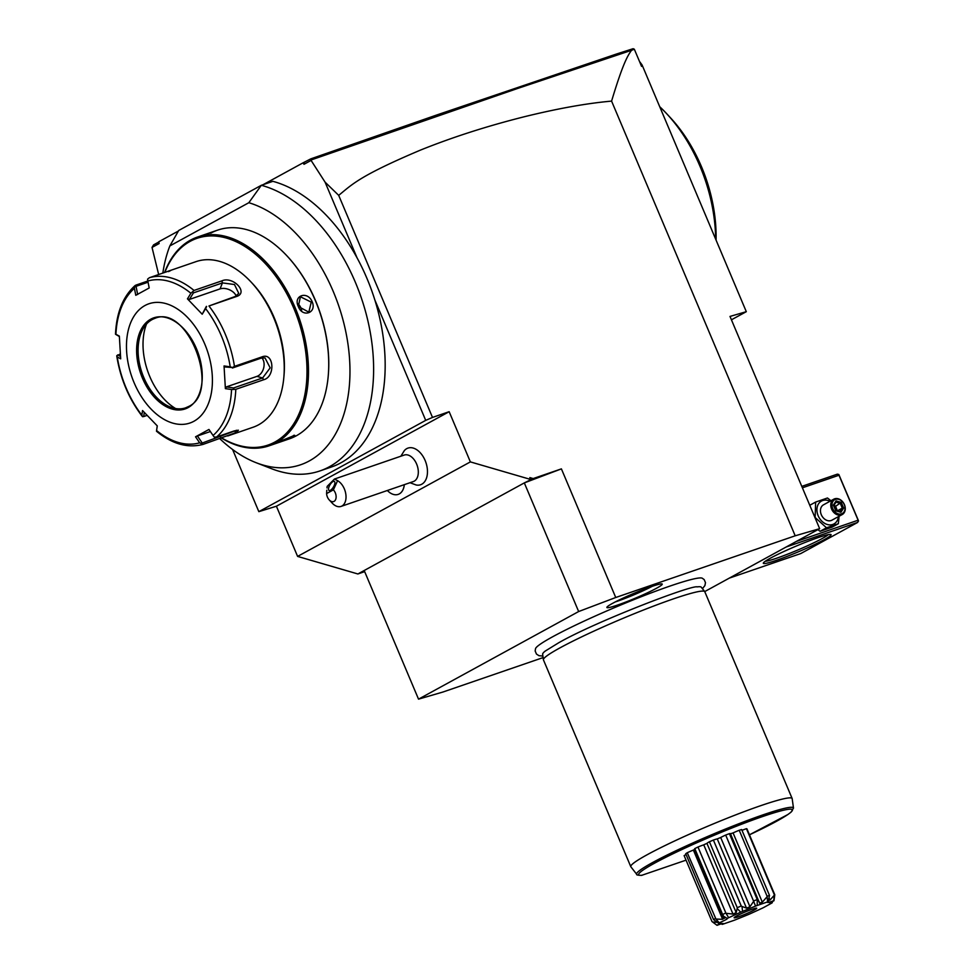 <?xml version="1.0" encoding="UTF-8"?>
<svg xmlns="http://www.w3.org/2000/svg" width="974" height="974" viewBox="0 0 974 974"><rect width="100%" height="100%" fill="white"/><g stroke="black" fill="none" stroke-linecap="round" stroke-linejoin="round"><path stroke-width="1.46" d="M236.597 430.264L202.239 443.036L197.418 435.987L210.372 431.531M199.658 442.817L202.969 444.424C187.58 448.405 172.081 443.998 156.473 431.214L156.583 430.545A84.981 53.826 -109 0 0 199.658 442.817L195.543 436.802L197.418 435.987M202.239 443.036L201.618 444.071M157.252 425.869L156.473 431.214L157.277 425.894L142.533 410.541L141.851 415.192L142.545 416.702L143.689 416.555L144.286 412.477M168.551 271.624C172.252 269.81 171.716 269.822 166.944 271.673L149.363 277.724A87.575 55.469 71 0 1 194.033 290.447L221.865 280.877C232.835 275.788 248.796 292.517 236.779 296.413L208.947 305.982A87.575 55.469 71 0 1 234.454 366.358L262.286 356.788C274.023 352.247 275.545 376.889 263.637 379.75L235.805 389.32A87.575 55.469 71 0 1 216.63 436.973L234.21 430.922L238.387 430.204L236.475 432.419L203.067 444.4M227.733 435.962L253.033 427.257A87.575 55.469 -109 0 0 258.524 424.834A87.575 55.469 -109 0 0 283.848 377.279A87.575 55.469 -109 0 0 251.109 282.083A87.575 55.469 -109 0 0 196.078 261.616L170.779 270.322M135.8 285.151L147.926 280.975M137.651 294.489L136.043 286.332L134.887 286.1L134.412 288.341A84.981 53.826 -109 0 0 115.93 334.289L119.352 336.127L120.691 358.822L117.257 356.971A84.981 53.826 -109 0 0 141.851 415.192M136.043 286.332L148.048 282.204M216.63 436.973L214.292 437.143L213.062 435.475A84.981 53.826 -109 0 0 231.544 389.527L235.805 389.32M195.543 436.802L208.96 429.461L213.062 435.475M194.033 290.447L190.892 293.271A84.981 53.826 -109 0 0 147.817 281.011L149.192 287.963L135.776 295.305L134.412 288.341M144.992 305.507A63.054 39.934 -109 0 0 134.108 382.721A63.054 39.934 -109 0 0 193.887 421.279A63.054 39.934 -109 0 0 204.771 344.053A63.054 39.934 -109 0 0 144.992 305.507M147.817 281.011L147.561 279.161L149.363 277.724M234.454 366.358L232.396 367.539L230.217 366.845A84.981 53.826 -109 0 0 205.624 308.624L202.202 314.225L187.458 298.86L189.419 299.432L193.436 292.882L192.694 292.03M193.436 292.882L222.449 282.91L234.466 284.518L238.752 293.369L235.391 296.4L208.947 305.982M205.624 308.624L206.622 306.53M231.544 389.527L225.384 388.638L224.044 365.944L225.189 366.967L232.396 367.539M232.421 368.014L261.434 358.03L265.013 357.921L270.175 367.855L262.603 377.973L233.59 387.944L233.65 388.991M225.384 388.638L226.358 386.897L256.978 376.366A10.507 7.439 -74.1 0 0 263.625 368.16A10.507 7.439 -74.1 0 0 261.86 357.908M233.59 387.944L226.358 386.897M187.458 298.86L190.892 293.271M224.044 365.944L230.217 366.845M154.817 318.401A47.288 29.951 -109 0 0 151.981 319.667A47.288 29.951 -109 0 0 143.385 328.275A47.288 29.951 -109 0 0 141.997 372.823A47.288 29.951 -109 0 0 170.487 407.108A47.288 29.951 -109 0 0 185.571 407.85M175.612 408.544A55.701 35.271 71 0 1 146.538 323.989M189.419 299.432L220.039 288.901A10.507 6.562 -158.1 0 1 236.195 296.059M206.378 306.372L202.202 314.225M147.013 415.411L143.689 416.555M116.77 355.693L117.257 356.971L116.77 355.693L120.277 354.012M116.795 356.192C120.447 378.874 128.933 398.926 142.253 416.373L142.545 416.702M119.364 336.529L115.516 334.252M120.484 356.435L117.647 354.913M283.848 377.279L284.043 375.087A84.081 53.241 -109 0 0 252.619 283.69A84.081 53.241 -109 0 0 251.876 282.898M164.85 272.403A109.295 69.215 71 0 1 190.125 241.369A109.295 69.215 71 0 1 293.758 308.198A109.295 69.215 71 0 1 274.887 442.038A109.295 69.215 71 0 1 221.78 437.959M164.582 272.489A110.354 69.885 71 0 1 190.49 240.14A110.354 69.885 71 0 1 197.393 237.084A110.354 69.885 71 0 1 297.338 313.117A110.354 69.885 71 0 1 276.068 442.744A110.354 69.885 71 0 1 269.153 445.8A110.354 69.885 71 0 1 221.5 438.057M293.113 436.876C286.466 440.09 271.807 445.13 279.27 441.636L294.72 435.293L293.113 436.876L292.334 436.413L280.135 441.173M277.395 442.78L279.27 441.636M269.153 445.8L289.412 438.836A110.354 69.885 -109 0 0 296.327 435.78A110.354 69.885 -109 0 0 328.238 375.854A110.354 69.885 -109 0 0 286.989 255.906A110.354 69.885 -109 0 0 217.652 230.12A110.354 69.885 -109 0 0 210.737 233.176M293.88 435.293L292.334 436.413M209.41 233.139L200.242 236.219M298.324 306.506C292.906 295.487 307.565 290.471 312.167 301.745C317.086 313.044 302.427 318.048 298.324 306.506L300.418 296.778L311.254 302.135L308.831 312.143L298.434 306.542M328.262 375.526A109.295 69.215 -109 0 0 328.287 375.197A109.295 69.215 -109 0 0 287.44 256.381A109.295 69.215 -109 0 0 287.22 256.15M256.077 462.687L271.515 468.689A150.641 95.403 -109 0 0 319.947 470.929A150.641 95.403 -109 0 0 369.158 326.631A150.641 95.403 -109 0 0 261.336 185.291L248.833 202.714A138.503 87.709 71 0 1 349.897 366.224A138.503 87.709 71 0 1 256.077 462.687A138.503 87.709 71 0 1 219.771 438.653M162.841 273.085A138.503 87.709 71 0 1 169.853 245.923L178.717 230.485L261.336 185.291L272.866 181.322A150.641 95.403 -109 0 1 357.056 257.842A150.641 95.403 71 0 1 374.82 299.895L425.711 420.366L258.841 511.654L276.409 506.224L297.606 556.41L357.872 573.966L364.666 571.628M248.833 202.714L169.853 245.923M178.412 231.021L158.799 241.747L159.115 243.561L152.029 247.433L158.665 274.522M304.253 162.427L304.01 164.289L302.975 162.877L310.779 158.872L436.583 115.042L616.274 54.094L633.112 48.7L634.33 49.224L631.517 50.307C628.047 55.201 623.323 62.044 611.587 101.113C586.945 103.293 557.919 108.491 524.499 116.697C487.037 126.109 452.326 137.261 420.366 150.142C358.919 176.184 352.247 184.39 338.696 195.36L325.085 182.15L357.056 257.842M325.085 182.15L311.083 160.406L304.01 164.289M263.126 184.67L302.975 162.877M152.029 247.433L153.563 244.888L158.835 241.99M310.779 158.872L311.083 160.406M311.193 159.931L517.389 88.549L631.517 50.307M634.33 49.224L641.574 66.378L642.073 64.941L639.468 61.399M686.049 860.152L641.549 875.383C637.763 875.261 636.144 874.896 636.716 874.299A85.115 7.098 -22.9 0 1 712.274 834.511A85.115 7.098 -22.9 0 1 793.481 808.079L792.179 798.668A87.575 7.305 157.1 0 0 792.142 798.51L704.799 591.729A87.575 7.305 157.1 0 0 704.713 591.583L819.658 528.675L730.001 316.428L746.303 311.68L642.073 64.941M746.303 311.68L731.425 319.813M819.658 528.675L795.198 535.797L615.738 597.5L578.653 611.538L418.528 699.149L442.975 692.015L543.102 657.596M542.895 656.062L538.963 655.685L536.455 654.053L535.164 650.997L535.554 648.538A90.728 7.561 -22.9 0 1 552.696 636.74A90.728 7.561 -22.9 0 1 641.294 596.697A90.728 7.561 -22.9 0 1 702.157 578.154L704.19 579.603L705.48 582.659L704.908 585.593L702.437 588.673M612.573 603.356A30.048 2.508 -22.9 0 1 642.353 589.927A30.048 2.508 -22.9 0 1 662.162 584.01A30.048 2.508 -22.9 0 1 656.549 588.235A30.048 2.508 -22.9 0 1 625.503 602.163A30.048 2.508 -22.9 0 1 606.863 607.374A30.048 2.508 -22.9 0 1 612.573 603.356M276.409 506.224L449.16 411.698L470.369 461.895L530.635 479.452L529.844 477.589L533.192 478.563L561.401 468.871L615.738 597.5M338.696 195.36L432.493 417.432L425.711 420.366M432.493 417.432L449.16 411.698M297.606 556.41L470.369 461.895M409.969 482.714L416.202 485.003A19.383 12.272 -109 0 0 425.127 460.483A19.383 12.272 -109 0 0 404.368 450.585L400.862 456.209M611.587 101.113L795.198 535.797M533.192 478.563L524.316 482.897L578.653 611.538M530.635 479.452L529.649 479.987M358.858 573.43L524.316 482.897L561.401 468.871M364.191 570.508L418.528 699.149M319.947 470.929L331.477 466.972A150.641 95.403 -109 0 0 374.82 299.895M232.579 449.477L258.841 511.654M404.332 484.662A17.52 11.091 71 0 1 398.196 494.39A17.52 11.091 71 0 1 398.183 494.39A17.52 11.091 -109 0 0 404.307 484.662M387.348 490.494A17.52 11.091 -109 0 0 398.171 494.39L398.196 494.39M333.388 489.861L326.594 493.575A7.001 4.432 -109 0 0 329.224 499.918A7.001 4.432 -109 0 0 335.653 499.479A7.001 4.432 -109 0 0 333.388 489.861L337.601 480.681A14.013 8.876 71 0 1 344.333 488.875A14.013 8.876 71 0 1 341.034 506.419L413.317 481.57A14.013 8.876 71 0 0 416.616 464.014A14.013 8.876 -109 0 0 404.21 455.065L334.423 479.062L327.203 486.367A14.013 8.876 71 0 0 326.996 487.913L327.203 486.367M341.034 506.419A14.013 8.876 71 0 1 332.231 503.144L329.224 499.918M326.594 493.575L326.789 490.251M337.601 480.681L334.423 479.062M332.974 481.57A5.26 2.045 120.8 0 1 334.386 481.412A5.26 2.045 120.8 0 1 334.155 485.624A5.26 2.045 120.8 0 1 330.417 490.263A5.26 2.045 120.8 0 1 329.005 490.433A5.26 2.045 120.8 0 1 329.249 486.221A5.26 2.045 120.8 0 1 332.974 481.57M696.994 586.908A86.138 7.183 -22.9 0 1 697.226 586.872A86.138 7.183 -22.9 0 1 701.304 587.225L704.713 591.583A87.575 7.305 157.1 0 0 647.807 608.312A87.575 7.305 157.1 0 0 560.026 647.844A87.575 7.305 157.1 0 0 543.395 659.727A87.575 7.305 157.1 0 0 543.443 659.885L630.787 866.665A87.575 7.305 157.1 0 0 630.872 866.811L636.716 874.299M543.395 659.727L542.64 654.248A86.138 7.183 -22.9 0 1 545.233 651.07L558.552 642.864C594.603 622.057 691.844 584.717 697.226 586.872M792.142 798.51A87.575 7.305 157.1 0 0 736.027 814.751A87.575 7.305 157.1 0 0 647.369 854.624A87.575 7.305 157.1 0 0 630.787 866.665M719.262 922.792A31.119 2.593 157.1 0 0 718.581 923.242C722.233 922.183 721.661 922.853 716.888 925.227A31.119 2.593 157.1 0 0 717.12 925.3C722.72 923.194 724.4 922.877 722.148 924.375A31.119 2.593 157.1 0 0 723.244 924.058L733.653 920.479A31.119 2.593 157.1 0 0 735.309 919.858L748.312 914.574A31.119 2.593 157.1 0 0 750.077 913.807L762.192 908.243A31.119 2.593 157.1 0 0 763.616 907.537L771.578 903.178A31.119 2.593 157.1 0 0 772.26 902.728C768.62 903.775 769.18 903.117 773.965 900.743A31.119 2.593 157.1 0 0 773.733 900.67C768.133 902.776 766.453 903.081 768.693 901.583A31.119 2.593 157.1 0 0 767.609 901.9L757.2 905.479A31.119 2.593 157.1 0 0 755.544 906.112L742.541 911.396L742.005 906.465L741.238 905.978A34.151 2.849 157.1 0 0 737.257 907.695L709.413 841.767A11.664 0.974 157.1 0 0 706.941 843.362A28.903 2.411 157.1 0 0 703.739 844.835A11.664 0.974 157.1 0 0 697.981 847.027A34.151 2.849 -22.9 0 0 694.791 848.597A11.664 0.974 157.1 0 0 694.62 848.902L722.915 915.852L727.237 918.421C727.955 918.726 725.301 920.174 719.262 922.792L715.939 919.054L722.635 919.31L693.378 850.071A11.664 0.974 157.1 0 0 687.267 852.725A34.151 2.849 -22.9 0 0 685.733 853.723L713.577 919.651L718.581 923.242L720.772 922.853M709.413 841.767A34.151 2.849 -22.9 0 1 713.394 840.051A11.664 0.974 157.1 0 1 717.266 838.906A28.903 2.411 157.1 0 1 720.699 837.506A11.664 0.974 157.1 0 1 725.679 835.059A34.151 2.849 -22.9 0 1 729.392 833.659A11.664 0.974 157.1 0 1 730.427 833.634L759.574 903.117L762.325 902.168L733.069 832.916A28.903 2.411 157.1 0 0 730.488 833.805M767.938 902.338L769.521 895.483A34.151 2.849 157.1 0 0 767.074 896.202L739.217 830.274A11.664 0.974 157.1 0 0 733.069 832.916M739.217 830.274A34.151 2.849 -22.9 0 1 741.664 829.568L769.521 895.483M773.965 900.743L774.793 894.789A34.151 2.849 157.1 0 0 774.269 894.619L746.425 828.691A11.664 0.974 157.1 0 0 741.993 830.335M746.425 828.691A34.151 2.849 -22.9 0 1 746.948 828.862L774.793 894.789M686.086 854.575A11.664 0.974 157.1 0 0 684.125 855.61L711.97 921.526A34.151 2.849 157.1 0 0 712.006 921.562A34.151 2.849 157.1 0 0 712.067 921.599M694.292 849.559L723.512 918.592L694.292 849.559A28.903 2.411 157.1 0 0 693.378 850.071M694.34 849.547L723.706 918.482A7.816 4.943 71 0 0 723.512 918.592M742.541 911.396A31.119 2.593 157.1 0 0 740.764 912.163L728.649 917.727L725.825 912.955L697.981 847.027M725.825 912.955A34.151 2.849 157.1 0 0 722.635 914.525L694.791 848.597M726.701 913.369L732.996 914.075L703.739 844.835M732.996 914.075L736.186 912.614L706.941 843.362M737.257 907.695L737.16 908.559L740.764 912.163M736.186 912.614L737.16 908.559M741.238 905.978L713.394 840.051M742.005 906.465L746.51 908.145L717.266 838.906M746.51 908.145L749.943 906.757L720.699 837.506M757.2 905.479L757.236 899.586A34.151 2.849 157.1 0 0 753.523 900.987L725.679 835.059M753.523 900.987L755.544 906.112M749.943 906.757L753.243 901.912M757.236 899.586L729.392 833.659M757.76 900.195L759.123 901.583M767.074 896.202L767.609 901.9M762.325 902.168L766.757 897.103M768.669 900.317L770.008 900.073L769.253 898.284M774.269 894.619L773.733 900.67M770.008 900.073L774.074 895.447M716.888 925.227L712.615 922.001L718.203 922.451M712.615 922.001L711.97 921.526M715.939 919.054L687.267 852.725M715.111 918.64A34.151 2.849 157.1 0 0 713.577 919.651M722.635 919.31L723.426 918.543M723.621 918.433L724.729 918.165L722.635 914.525M728.649 917.727A31.119 2.593 157.1 0 0 727.237 918.421M772.455 901.534L772.26 902.728L770.032 903.032M722.866 923.522L722.148 924.375L721.381 923.827M754.4 909.899A12.26 1.023 157.1 0 0 756.688 908.17A12.26 1.023 157.1 0 0 748.604 910.593A12.26 1.023 157.1 0 0 736.454 916.071A12.26 1.023 157.1 0 0 734.128 917.703A12.26 1.023 157.1 0 0 741.725 915.584A12.26 1.023 157.1 0 0 754.4 909.899M615.324 601.908A28.027 2.338 157.1 0 0 652.349 586.263M786.176 546.998L857.717 522.393L800.786 553.549L729.246 578.142M824.114 539.73A36.781 3.068 -22.9 0 1 785.543 556.994A36.781 3.068 -22.9 0 1 763.336 563.021A36.781 3.068 -22.9 0 1 770.276 558.248A36.781 3.068 -22.9 0 1 806.155 542.031A36.781 3.068 -22.9 0 1 830.871 534.495A36.781 3.068 -22.9 0 1 824.114 539.73M857.717 522.393L858.313 520.347L838.809 474.472L837.336 474.155L801.785 486.379M802.393 487.816L838.991 475.227L858.508 521.102M858.009 520.25L796.208 541.495M838.991 475.227L838.809 474.472M828.29 534.641A35.027 2.922 -22.9 0 1 822.153 538.561A35.027 2.922 -22.9 0 1 790.048 553.195A35.027 2.922 -22.9 0 1 765.235 561.268M817.904 529.637L820.084 531.305L831.918 527.238L838.346 523.72L839.077 516.269M820.084 531.305L826.5 527.786L838.346 523.72M814.788 517.157L826.5 527.786M809.771 505.275L815.64 502.06L815.153 516.963M830.956 500.733L827.474 497.994L815.64 502.06M830.006 501.257A13.027 10.02 61.3 0 0 819.11 503.034A13.027 10.02 61.3 0 0 818.172 515.782A13.027 10.02 61.3 0 0 829.678 524.889A13.027 10.02 61.3 0 0 838.419 516.622M833.805 499.175L823.505 504.824A8.754 6.733 61.3 0 0 821.301 514.71A8.754 6.733 61.3 0 0 831.906 520.189L842.218 514.552A8.754 6.733 -118.7 0 1 831.601 509.061A8.754 6.733 61.3 0 1 833.805 499.175A8.754 6.733 61.3 0 1 844.421 504.654A8.754 6.733 -118.7 0 1 842.218 514.552M844.275 504.617A7.877 6.063 -118.7 0 1 841.56 513.834A7.877 6.063 -118.7 0 1 832.733 508.574A7.877 6.063 61.3 0 1 835.449 499.358A7.877 6.063 61.3 0 1 844.275 504.617M843.642 508.087L841.232 502.389L836.094 500.892L833.367 505.092L835.765 510.802L840.915 512.3L843.642 508.087L842.291 508.124L840.282 503.363L836.033 502.134M841.232 502.389L834.535 507.028M840.915 512.3L840.014 511.618L840.915 512.3M835.996 502.121L833.854 505.409L835.936 510.364M833.902 505.53L835.485 505.993L837.323 510.741M837.47 510.778L842.291 508.124L840.063 511.533M659.727 106.726A129.615 82.084 71 0 1 666.642 113.666A129.615 82.084 71 0 1 715.659 239.129M666.642 113.666L670.392 117.696A120.861 76.544 71 0 1 716.06 240.103M297.618 303.511A8.754 6.733 61.3 0 1 300.856 307.833A8.754 6.733 -118.7 0 1 301.66 310.95M220.648 438.349L220.587 435.609M236.475 432.419L234.904 431.482M221.865 280.877L222.449 282.91L220.039 288.901M236.779 296.413L235.391 296.4M262.286 356.788L261.434 358.03M263.637 379.75L262.603 377.973L256.978 376.366M188.116 407.607A48.164 30.511 -109 0 0 196.431 348.619A48.164 30.511 -109 0 0 150.763 319.168A48.164 30.511 -109 0 0 142.447 378.156A48.164 30.511 -109 0 0 188.116 407.607M185.462 407.887L188.335 406.621C221.67 392.169 187.678 303.474 154.708 318.449A47.288 29.951 -109 0 0 151.737 319.752A47.288 29.951 -109 0 0 142.63 375.307A47.288 29.951 -109 0 0 185.462 407.887A47.288 29.951 -109 0 0 188.262 406.669M642.219 875.224A83.423 6.952 -22.9 0 1 688.715 846.394A83.423 6.952 -22.9 0 1 786.164 809.662A83.423 6.952 -22.9 0 1 749.456 834.803L787.881 814.532L791.071 812.146L793.481 808.079M835.948 510.437L840.014 511.618M312.167 301.745L311.254 302.135M135.191 285.467C123.053 296.388 116.49 312.63 115.492 334.179M251.109 282.083L252.619 283.69M197.393 237.084L217.652 230.12M328.238 375.854L328.287 375.197M712.006 921.562L714.879 923.717M835.899 510.327L840.282 511.606M836.13 501.987L833.829 505.53"/></g></svg>
